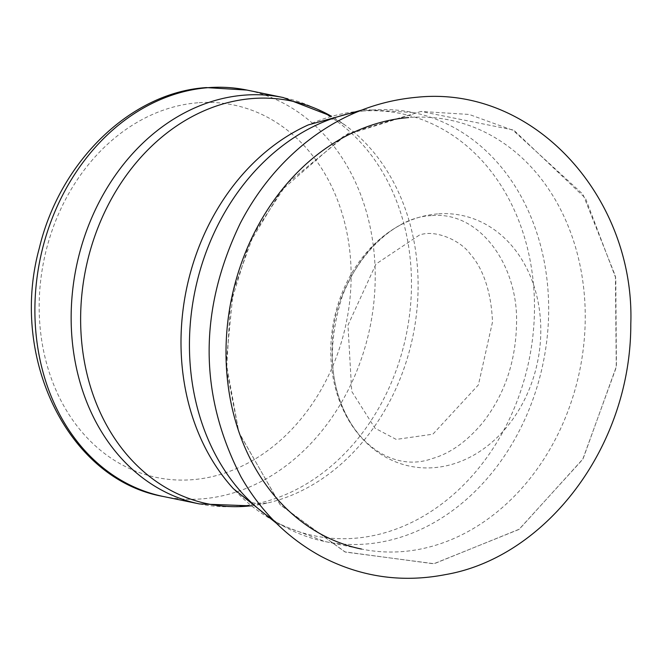 <?xml version="1.0" encoding="UTF-8"?>
<svg xmlns="http://www.w3.org/2000/svg" width="664" height="664" viewBox="0 0 664 664"><rect width="100%" height="100%" fill="white"/><g stroke="black" fill="none" stroke-linecap="round" stroke-linejoin="round"><path stroke-width="0.5" stroke-dasharray="3.32 2.49" d="M437.576 213.899A128.036 103.933 101.6 0 0 400.176 225.146A128.036 103.933 101.6 0 0 357.398 432.928A128.036 103.933 101.6 0 0 531.266 384.016A128.036 103.933 101.6 0 0 437.576 213.899M272.929 519.738A218.996 177.769 101.6 0 0 324.903 541.525L361.473 549.053A218.996 177.769 101.6 0 0 583.681 345.396A218.996 177.769 101.6 0 0 408.659 117.561M163.228 496.473A207.467 168.415 101.6 0 0 370.014 327.227A207.467 168.415 101.6 0 0 246.892 90.063M199.482 503.934A207.467 168.415 101.6 0 0 406.277 334.689A207.467 168.415 101.6 0 0 283.154 97.525M197.797 102.787A190.178 154.38 101.6 0 0 58.781 396.225A190.178 154.38 101.6 0 0 328.929 374.679A190.178 154.38 101.6 0 0 197.797 102.787M251.249 505.777A205.724 166.996 101.6 0 0 267.799 502.914A205.724 166.996 101.6 0 0 412.942 336.067A205.724 166.996 101.6 0 0 345.512 125.446A205.724 166.996 101.6 0 0 331.436 116.283M276.332 523.182L324.903 541.525A218.996 177.769 101.6 0 0 543.177 362.876A218.996 177.769 101.6 0 0 413.216 112.531A218.996 177.769 101.6 0 0 372.089 110.033A218.996 177.769 101.6 0 0 356.867 112.025M251.357 505.868L267.799 502.914L258.055 503.976L250.867 502.283L233.388 488.704A215.501 174.939 101.6 0 0 520.659 391.179A215.501 174.939 101.6 0 0 360.735 111.17A215.501 174.939 101.6 0 0 308.279 124.915L327.302 119.437C332.075 118.209 338.142 120.209 345.512 125.446L331.568 116.242M419.308 235.122L375.973 264.04L347.969 325.219L351.721 391.395L374.961 428.164L396.217 439.419L432.886 434.19L478.404 384.904L492.505 321.982C490.746 279.586 475.914 260.379 470.195 253.997C460.924 240.692 435.31 229.03 419.308 235.122M400.176 225.146C375.21 238.6 355.979 262.114 342.466 295.679C325.202 350.368 330.182 396.118 357.398 432.928M431.285 215.642C383.178 217.161 332.108 283.221 332.266 344.807C328.605 426.471 384.439 476.229 432.247 458.55C449.943 453.578 466.684 441.718 482.462 422.985C504.076 395.553 515.422 363.009 516.484 325.36C519.099 266.247 479.997 210.72 431.285 215.642M421.042 111.461L344.392 135.531L281.287 190.443L249.058 244.003L230.342 304.701L226.582 369.931L239.007 432.745L280.382 505.005L345.313 552.058L434.181 563.728L519.364 529.158L583.083 458.782L616.416 366.362L615.777 278.033L585.474 198.237L514.575 130.891L469.199 114.449L421.042 111.461L348.127 133.447L286.939 183.554L253.938 233.662L233.18 291.131L226.2 362.81L238.841 432.256L280.05 504.623L344.848 551.859L433.692 563.794L518.949 529.457L582.693 459.438L616.258 367.366L615.412 276.099L582.926 194.253L512.558 129.837L421.042 111.461M413.216 112.531L366.711 109.693L361.349 110.207"/><path stroke-width="1" d="M408.659 117.561A218.996 177.769 101.6 0 0 227.578 323.725A218.996 177.769 101.6 0 0 361.473 549.053M207.932 87.689A207.467 168.415 101.6 0 0 36.379 283.005A207.467 168.415 101.6 0 0 163.228 496.473L199.482 503.934A207.467 168.415 101.6 0 1 72.633 290.467A207.467 168.415 101.6 0 1 244.186 95.159A207.467 168.415 101.6 0 1 283.154 97.525L246.892 90.063A207.467 168.415 101.6 0 0 207.932 87.689M331.436 116.283A205.724 166.996 101.6 0 0 252.22 98.546A205.724 166.996 101.6 0 0 80.626 318.695A205.724 166.996 101.6 0 0 251.249 505.777M356.867 112.025A218.996 177.769 101.6 0 0 194.942 291.189A218.996 177.769 101.6 0 0 272.929 519.738M361.349 110.207L308.279 124.915A215.501 174.939 101.6 0 0 233.388 488.704L276.332 523.182M416.76 97.276C375.542 101.036 338.192 116.416 304.693 143.424C278.166 165.079 256.694 191.697 240.285 223.27C198.511 310.188 198.76 394.731 241.024 476.885C260.67 511.305 287.246 537.749 320.745 556.2C360.154 576.999 401.803 583.116 445.693 574.559C544.953 557.519 631.032 447.851 630.8 324.04C635.182 198.76 534.852 84.851 416.76 97.276M163.228 496.473C67.911 479.665 9.122 357.581 39.309 248.145C59.876 161.701 130.484 92.437 206.313 87.59L246.892 90.063M251.357 505.868L199.482 503.934M331.568 116.242L283.154 97.525"/></g></svg>
